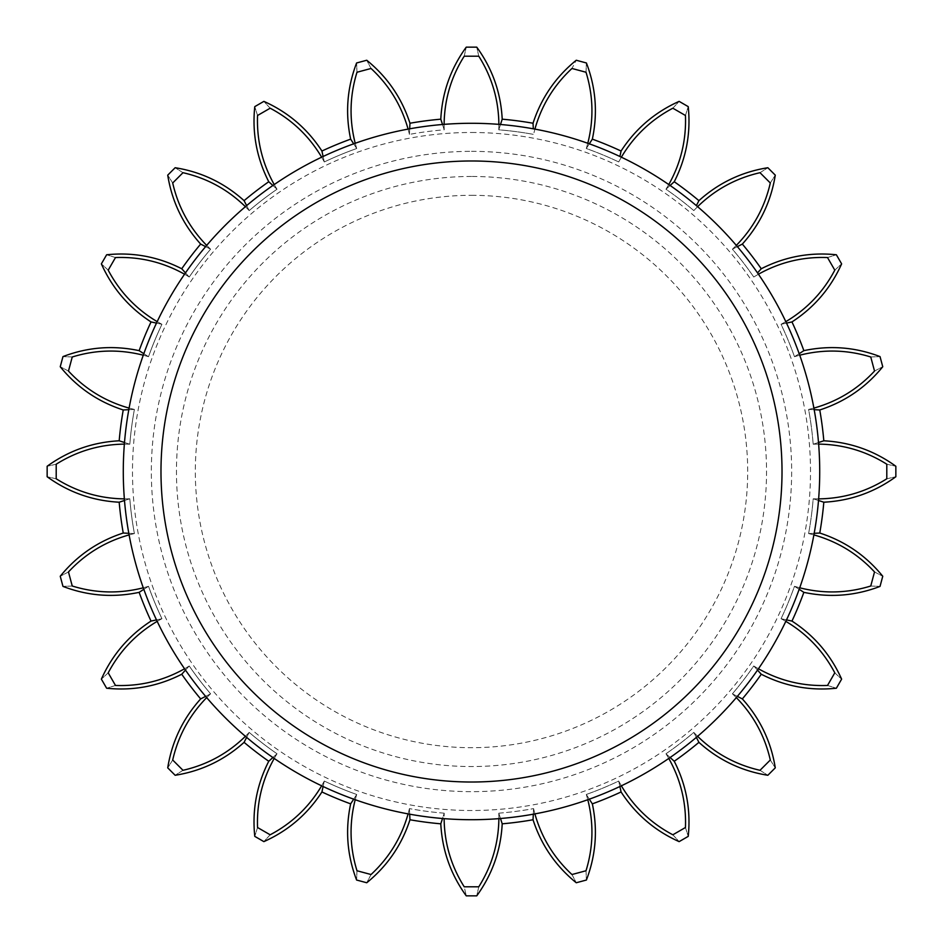 <?xml version="1.0" encoding="UTF-8"?>
<svg xmlns="http://www.w3.org/2000/svg" width="943" height="943" viewBox="0 0 943 943"><rect width="100%" height="100%" fill="white"/><g stroke="black" fill="none" stroke-linecap="round" stroke-linejoin="round"><path stroke-width="0.71" stroke-dasharray="4.71 3.54" d="M442.515 124.5L444.212 129.816L444.118 124.37A348.215 348.215 0 0 1 587.795 799.723A348.215 348.215 0 0 1 444.118 818.63L444.212 813.184C443.446 839.741 450.117 864.283 464.215 886.797C466.926 898.868 466.926 898.868 464.215 886.797L478.785 886.797C492.883 864.283 499.554 839.741 498.788 813.184A342.769 342.769 0 0 0 533.573 808.599A342.769 342.769 0 0 1 498.788 813.184C503.326 827.353 503.326 827.353 498.788 813.184L498.882 818.63M444.212 813.184A342.769 342.769 0 0 1 409.427 808.599A342.769 342.769 0 0 0 444.212 813.184C439.674 827.353 439.674 827.353 444.212 813.184L442.515 818.5M498.882 124.37L498.788 129.816C503.326 115.647 503.326 115.647 498.788 129.816A342.769 342.769 0 0 1 533.573 134.401A342.769 342.769 0 0 0 498.788 129.816L500.485 124.5M533.066 123.828L533.031 123.238M587.795 143.277L586.298 148.523C594.349 136.004 594.349 136.004 586.298 148.523A342.769 342.769 0 0 1 618.702 161.948A342.769 342.769 0 0 0 586.298 148.523L589.304 143.819M668.776 184.557L665.982 189.237C676.991 179.229 676.991 179.229 665.982 189.237A342.769 342.769 0 0 1 693.812 210.595A342.769 342.769 0 0 0 665.982 189.237L670.108 185.476M736.318 245.404L732.405 249.188C745.642 242.375 745.642 242.375 732.405 249.188A342.769 342.769 0 0 1 753.763 277.018A342.769 342.769 0 0 0 732.405 249.188L737.367 246.63M785.814 321.646L781.052 324.298C795.597 321.139 795.597 321.139 781.052 324.298A342.769 342.769 0 0 1 794.477 356.702A342.769 342.769 0 0 0 781.052 324.298L786.509 323.095M799.181 353.696L794.477 356.702C806.996 348.651 806.996 348.651 794.477 356.702L799.723 355.205M813.892 408.095L808.599 409.427C823.475 410.146 823.475 410.146 808.599 409.427A342.769 342.769 0 0 1 813.184 444.212A342.769 342.769 0 0 0 808.599 409.427L814.186 409.686M818.5 442.515L813.184 444.212C827.365 439.674 827.365 439.674 813.184 444.212L818.63 444.118M818.63 498.882L813.184 498.788C827.365 503.326 827.365 503.326 813.184 498.788A342.769 342.769 0 0 1 808.599 533.573A342.769 342.769 0 0 0 813.184 498.788L818.5 500.485M814.186 533.314L808.599 533.573C823.475 532.854 823.475 532.854 808.599 533.573L813.892 534.905M799.723 587.795L794.477 586.298C806.996 594.349 806.996 594.349 794.477 586.298A342.769 342.769 0 0 1 781.052 618.702A342.769 342.769 0 0 0 794.477 586.298L799.181 589.304M786.509 619.905L781.052 618.702C795.597 621.861 795.597 621.861 781.052 618.702L785.814 621.354M758.443 668.776L753.763 665.982C763.771 676.991 763.771 676.991 753.763 665.982A342.769 342.769 0 0 1 732.405 693.812A342.769 342.769 0 0 0 753.763 665.982L757.524 670.108M737.367 696.37L732.405 693.812C745.642 700.625 745.642 700.625 732.405 693.812L736.318 697.596M697.596 736.318L693.812 732.405C700.625 745.642 700.625 745.642 693.812 732.405A342.769 342.769 0 0 1 665.982 753.763A342.769 342.769 0 0 0 693.812 732.405L696.37 737.367M670.108 757.524L665.982 753.763C676.991 763.771 676.991 763.771 665.982 753.763L668.776 758.443M621.354 785.814L618.702 781.052C621.861 795.597 621.861 795.597 618.702 781.052A342.769 342.769 0 0 1 586.298 794.477A342.769 342.769 0 0 0 618.702 781.052L619.905 786.509M589.304 799.181L586.298 794.477C594.349 806.996 594.349 806.996 586.298 794.477L587.795 799.723M534.905 813.892L533.573 808.599C532.854 823.475 532.854 823.475 533.573 808.599L533.314 814.186M500.485 818.5L498.788 813.184M409.686 814.186L409.427 808.599C410.146 823.475 410.146 823.475 409.427 808.599L408.095 813.892A348.215 348.215 0 0 0 444.118 818.63M323.095 786.509L324.298 781.052C321.139 795.597 321.139 795.597 324.298 781.052L321.646 785.814A348.215 348.215 0 0 0 355.205 799.723L356.702 794.477C348.651 806.996 348.651 806.996 356.702 794.477A342.769 342.769 0 0 1 324.298 781.052A342.769 342.769 0 0 0 356.702 794.477L353.696 799.181M246.63 737.367L249.188 732.405C242.375 745.642 242.375 745.642 249.188 732.405L245.404 736.318A348.215 348.215 0 0 0 274.224 758.443L277.018 753.763C266.009 763.771 266.009 763.771 277.018 753.763A342.769 342.769 0 0 1 249.188 732.405A342.769 342.769 0 0 0 277.018 753.763L272.892 757.524M185.476 670.108L189.237 665.982C179.229 676.991 179.229 676.991 189.237 665.982L184.557 668.776A348.215 348.215 0 0 0 206.682 697.596L210.595 693.812C197.358 700.625 197.358 700.625 210.595 693.812A342.769 342.769 0 0 1 189.237 665.982A342.769 342.769 0 0 0 210.595 693.812L205.633 696.37M143.819 589.304L148.523 586.298C136.004 594.349 136.004 594.349 148.523 586.298L143.277 587.795A348.215 348.215 0 0 0 157.186 621.354L161.948 618.702C147.403 621.861 147.403 621.861 161.948 618.702A342.769 342.769 0 0 1 148.523 586.298A342.769 342.769 0 0 0 161.948 618.702L156.491 619.905M124.5 500.485L129.816 498.788C115.647 503.326 115.647 503.326 129.816 498.788L124.37 498.882A348.215 348.215 0 0 0 129.108 534.905L134.401 533.573C119.525 532.854 119.525 532.854 134.401 533.573A342.769 342.769 0 0 1 129.816 498.788A342.769 342.769 0 0 0 134.401 533.573L128.814 533.314M128.814 409.686L134.401 409.427C119.525 410.146 119.525 410.146 134.401 409.427L129.108 408.095A348.215 348.215 0 0 0 124.37 444.118L129.816 444.212C115.647 439.674 115.647 439.674 129.816 444.212A342.769 342.769 0 0 1 134.401 409.427A342.769 342.769 0 0 0 129.816 444.212L124.5 442.515M156.491 323.095L161.948 324.298C147.403 321.139 147.403 321.139 161.948 324.298L157.186 321.646A348.215 348.215 0 0 0 143.277 355.205L148.523 356.702C136.004 348.651 136.004 348.651 148.523 356.702A342.769 342.769 0 0 1 161.948 324.298A342.769 342.769 0 0 0 148.523 356.702L143.819 353.696M205.633 246.63L210.595 249.188C197.358 242.375 197.358 242.375 210.595 249.188L206.682 245.404A348.215 348.215 0 0 0 184.557 274.224L189.237 277.018C179.229 266.009 179.229 266.009 189.237 277.018A342.769 342.769 0 0 1 210.595 249.188A342.769 342.769 0 0 0 189.237 277.018L185.476 272.892M272.892 185.476L277.018 189.237C266.009 179.229 266.009 179.229 277.018 189.237L274.224 184.557A348.215 348.215 0 0 0 245.404 206.682L249.188 210.595C242.375 197.358 242.375 197.358 249.188 210.595A342.769 342.769 0 0 1 277.018 189.237A342.769 342.769 0 0 0 249.188 210.595L246.63 205.633M498.788 129.816C499.601 103.247 492.93 78.705 478.785 56.203L464.215 56.203C450.07 78.705 443.399 103.247 444.212 129.816A342.769 342.769 0 0 0 409.427 134.401A342.769 342.769 0 0 1 444.212 129.816L442.385 124.111M444.118 124.37A348.215 348.215 0 0 0 408.095 129.108L409.427 134.401C410.146 119.525 410.146 119.525 409.427 134.401L409.686 128.814M353.696 143.819L356.702 148.523C348.651 136.004 348.651 136.004 356.702 148.523L355.205 143.277A348.215 348.215 0 0 0 321.646 157.186L324.298 161.948C321.139 147.403 321.139 147.403 324.298 161.948A342.769 342.769 0 0 1 356.702 148.523A342.769 342.769 0 0 0 324.298 161.948L323.095 156.491M586.298 148.523C593.913 123.073 593.819 97.636 586.016 72.246L571.953 68.474C577.694 57.511 577.694 57.511 571.953 68.474C552.504 86.567 539.702 108.551 533.573 134.401L534.905 129.108M409.427 134.401C403.298 108.551 390.496 86.567 371.047 68.474L356.984 72.246C349.181 97.636 349.087 123.073 356.702 148.523M324.298 161.948C311.673 138.562 293.627 120.657 270.158 108.209L257.545 115.482C256.59 142.039 263.085 166.628 277.018 189.237M249.188 210.595C230.952 191.276 208.886 178.64 182.989 172.699L172.699 182.989C178.64 208.886 191.276 230.952 210.595 249.188M189.237 277.018C166.628 263.085 142.039 256.59 115.482 257.545L108.209 270.158C120.657 293.627 138.562 311.673 161.948 324.298M148.523 356.702C123.073 349.087 97.636 349.181 72.246 356.984L68.474 371.047C86.567 390.496 108.551 403.298 134.401 409.427M129.816 444.212C103.258 443.446 78.717 450.117 56.203 464.215L56.203 478.785C78.717 492.883 103.258 499.554 129.816 498.788M134.401 533.573C108.551 539.702 86.567 552.504 68.474 571.953L72.246 586.016C97.636 593.819 123.073 593.913 148.523 586.298M161.948 618.702C138.562 631.327 120.657 649.373 108.209 672.842L115.482 685.455C142.039 686.41 166.628 679.915 189.237 665.982M210.595 693.812C191.276 712.048 178.64 734.114 172.699 760.011L182.989 770.301C208.886 764.36 230.952 751.724 249.188 732.405M277.018 753.763C263.085 776.372 256.59 800.961 257.545 827.518L270.158 834.791C293.627 822.343 311.673 804.438 324.298 781.052M356.702 794.477C349.087 819.927 349.181 845.364 356.984 870.754L371.047 874.526C390.496 856.433 403.298 834.449 409.427 808.599M533.573 808.599C539.702 834.449 552.504 856.433 571.953 874.526L586.016 870.754C593.819 845.364 593.913 819.927 586.298 794.477M618.702 781.052C631.327 804.438 649.373 822.343 672.842 834.791L685.455 827.518C686.41 800.961 679.915 776.372 665.982 753.763M693.812 732.405C712.048 751.724 734.114 764.36 760.011 770.301L770.301 760.011C764.36 734.114 751.724 712.048 732.405 693.812M753.763 665.982C776.372 679.915 800.961 686.41 827.518 685.455L834.791 672.842C822.343 649.373 804.438 631.327 781.052 618.702M794.477 586.298C819.927 593.913 845.364 593.819 870.754 586.016L874.526 571.953C856.433 552.504 834.449 539.702 808.599 533.573M813.184 498.788C839.741 499.554 864.283 492.883 886.797 478.785L886.797 464.215C864.283 450.117 839.741 443.446 813.184 444.212M808.599 409.427C834.449 403.298 856.433 390.496 874.526 371.047L870.754 356.984C845.364 349.181 819.927 349.087 794.477 356.702M781.052 324.298C804.438 311.673 822.343 293.627 834.791 270.158L827.518 257.545C800.961 256.59 776.372 263.085 753.763 277.018L758.443 274.224M732.405 249.188C751.724 230.952 764.36 208.886 770.301 182.989L760.011 172.699C734.114 178.64 712.048 191.276 693.812 210.595L697.596 206.682M665.982 189.237C679.915 166.628 686.41 142.039 685.455 115.482L672.842 108.209C649.373 120.657 631.327 138.562 618.702 161.948L621.354 157.186M371.047 68.474C365.306 57.511 365.306 57.511 371.047 68.474M478.785 56.203C476.074 44.132 476.074 44.132 478.785 56.203M274.224 184.557A348.215 348.215 0 0 1 321.646 157.186M206.682 245.404A348.215 348.215 0 0 1 245.404 206.682M157.186 321.646A348.215 348.215 0 0 1 184.557 274.224M129.108 408.095A348.215 348.215 0 0 1 143.277 355.205M124.37 498.882A348.215 348.215 0 0 1 124.37 444.118M143.277 587.795A348.215 348.215 0 0 1 129.108 534.905M184.557 668.776A348.215 348.215 0 0 1 157.186 621.354M245.404 736.318A348.215 348.215 0 0 1 206.682 697.596M321.646 785.814A348.215 348.215 0 0 1 274.224 758.443M408.095 813.892A348.215 348.215 0 0 1 355.205 799.723M355.205 143.277A348.215 348.215 0 0 1 408.095 129.108M356.984 72.246C356.478 59.88 356.478 59.88 356.984 72.246M356.984 870.754C356.478 883.12 356.478 883.12 356.984 870.754M371.047 874.526C365.306 885.489 365.306 885.489 371.047 874.526M257.545 827.518C253.856 839.329 253.856 839.329 257.545 827.518M270.158 834.791C261.777 843.902 261.777 843.902 270.158 834.791M172.699 760.011C166.074 770.466 166.074 770.466 172.699 760.011M182.989 770.301C172.534 776.926 172.534 776.926 182.989 770.301M108.209 672.842C99.098 681.223 99.098 681.223 108.209 672.842M115.482 685.455C103.671 689.144 103.671 689.144 115.482 685.455M68.474 571.953C57.511 577.694 57.511 577.694 68.474 571.953M72.246 586.016C59.88 586.522 59.88 586.522 72.246 586.016M56.203 464.215C44.132 466.926 44.132 466.926 56.203 464.215M56.203 478.785C44.132 476.074 44.132 476.074 56.203 478.785M72.246 356.984C59.88 356.478 59.88 356.478 72.246 356.984M68.474 371.047C57.511 365.306 57.511 365.306 68.474 371.047M115.482 257.545C103.671 253.856 103.671 253.856 115.482 257.545M108.209 270.158C99.098 261.777 99.098 261.777 108.209 270.158M182.989 172.699C172.534 166.074 172.534 166.074 182.989 172.699M172.699 182.989C166.074 172.534 166.074 172.534 172.699 182.989M270.158 108.209C261.777 99.098 261.777 99.098 270.158 108.209M257.545 115.482C253.856 103.671 253.856 103.671 257.545 115.482M464.215 56.203C466.926 44.132 466.926 44.132 464.215 56.203M672.842 108.209C681.223 99.098 681.223 99.098 672.842 108.209M685.455 115.482C689.144 103.671 689.144 103.671 685.455 115.482M586.016 72.246C586.522 59.88 586.522 59.88 586.016 72.246M760.011 172.699C770.466 166.074 770.466 166.074 760.011 172.699M770.301 182.989C776.926 172.534 776.926 172.534 770.301 182.989M827.518 257.545C839.329 253.856 839.329 253.856 827.518 257.545M834.791 270.158C843.902 261.777 843.902 261.777 834.791 270.158M870.754 356.984C883.12 356.478 883.12 356.478 870.754 356.984M874.526 371.047C885.489 365.306 885.489 365.306 874.526 371.047M886.797 464.215C898.868 466.926 898.868 466.926 886.797 464.215M886.797 478.785C898.868 476.074 898.868 476.074 886.797 478.785M874.526 571.953C885.489 577.694 885.489 577.694 874.526 571.953M870.754 586.016C883.12 586.522 883.12 586.522 870.754 586.016M834.791 672.842C843.902 681.223 843.902 681.223 834.791 672.842M827.518 685.455C839.329 689.144 839.329 689.144 827.518 685.455M770.301 760.011C776.926 770.466 776.926 770.466 770.301 760.011M760.011 770.301C770.466 776.926 770.466 776.926 760.011 770.301M685.455 827.518C689.144 839.329 689.144 839.329 685.455 827.518M672.842 834.791C681.223 843.902 681.223 843.902 672.842 834.791M586.016 870.754C586.522 883.12 586.522 883.12 586.016 870.754M571.953 874.526C577.694 885.489 577.694 885.489 571.953 874.526M478.785 886.797C476.074 898.868 476.074 898.868 478.785 886.797M471.5 132.492A339.009 339.009 0 0 1 810.509 471.5A339.009 339.009 0 0 1 471.5 810.509A339.009 339.009 0 0 1 132.492 471.5A339.009 339.009 0 0 1 471.5 132.492M471.5 151.34A320.16 320.16 0 0 1 791.66 471.5A320.16 320.16 0 0 1 471.5 791.66A320.16 320.16 0 0 1 151.34 471.5A320.16 320.16 0 0 1 471.5 151.34M471.5 176.459A295.041 295.041 0 0 0 176.459 471.5A295.041 295.041 0 0 0 471.5 766.541A295.041 295.041 0 0 0 766.541 471.5A295.041 295.041 0 0 0 471.5 176.459M471.5 195.307A276.193 276.193 0 0 1 747.693 471.5A276.193 276.193 0 0 1 471.5 747.693A276.193 276.193 0 0 1 195.307 471.5A276.193 276.193 0 0 1 471.5 195.307"/><path stroke-width="1.41" d="M471.5 123.285A348.215 348.215 0 0 1 819.715 471.5A348.215 348.215 0 0 1 471.5 819.715A348.215 348.215 0 0 1 123.285 471.5A348.215 348.215 0 0 1 471.5 123.285M444.118 818.63C444.436 843.242 451.131 865.957 464.215 886.797L478.785 886.797C491.869 865.957 498.564 843.242 498.882 818.63M464.215 886.797C466.926 898.868 466.926 898.868 464.215 886.797M442.515 818.5L440.794 823.817C442.196 850.327 450.683 874.338 466.255 895.85L476.745 895.85C492.317 874.338 500.804 850.327 502.206 823.817L500.485 818.5M500.485 124.5L502.206 119.183A353.649 353.649 0 0 1 533.031 123.238L533.314 128.814M533.266 127.977L533.066 123.828M589.304 143.819L592.345 139.14A353.649 353.649 0 0 1 621.072 151.033L619.905 156.491M620.081 155.666L620.942 151.611M670.108 185.476L674.245 181.74A353.649 353.649 0 0 1 698.916 200.659L696.37 205.633M696.759 204.89L698.645 201.189M737.367 246.63L742.341 244.084A353.649 353.649 0 0 1 761.26 268.755L757.524 272.892M758.089 272.268L760.871 269.191M786.509 323.095L791.967 321.928A353.649 353.649 0 0 1 803.86 350.655L799.181 353.696M814.186 409.686L819.762 409.969A353.649 353.649 0 0 1 823.817 440.794L818.5 442.515M818.5 500.485L823.817 502.206A353.649 353.649 0 0 1 819.762 533.031L814.186 533.314M799.181 589.304L803.86 592.345A353.649 353.649 0 0 1 791.967 621.072L786.509 619.905M757.524 670.108L761.26 674.245A353.649 353.649 0 0 1 742.341 698.916L737.367 696.37M696.37 737.367L698.916 742.341A353.649 353.649 0 0 1 674.245 761.26L670.108 757.524M619.905 786.509L621.072 791.967A353.649 353.649 0 0 1 592.345 803.86L589.304 799.181M533.314 814.186L533.031 819.762A353.649 353.649 0 0 1 502.206 823.817M353.696 799.181L350.655 803.86C345.138 829.84 347.118 855.23 356.595 880.031L366.744 882.754C387.349 866.004 401.765 845.011 409.969 819.762L409.686 814.186M272.892 757.524L268.755 761.26C256.708 784.93 252.04 809.966 254.775 836.37L263.875 841.627C288.11 830.783 307.465 814.233 321.928 791.967L323.095 786.509M205.633 696.37L200.659 698.916C182.907 718.649 171.921 741.634 167.724 767.85L175.15 775.276C201.366 771.079 224.351 760.093 244.084 742.341L246.63 737.367M156.491 619.905L151.033 621.072C128.767 635.535 112.217 654.89 101.373 679.125L106.63 688.225C133.034 690.96 158.07 686.292 181.74 674.245L185.476 670.108M128.814 533.314L123.238 533.031C97.989 541.235 76.996 555.651 60.246 576.256L62.969 586.405C87.77 595.882 113.16 597.862 139.14 592.345L143.819 589.304M124.5 442.515L119.183 440.794C92.673 442.196 68.662 450.683 47.15 466.255L47.15 476.745C68.662 492.317 92.673 500.804 119.183 502.206L124.5 500.485M143.819 353.696L139.14 350.655C113.16 345.138 87.77 347.118 62.969 356.595L60.246 366.744C76.996 387.349 97.989 401.765 123.238 409.969L128.814 409.686M185.476 272.892L181.74 268.755C158.07 256.708 133.034 252.04 106.63 254.775L101.373 263.875C112.217 288.11 128.767 307.465 151.033 321.928L156.491 323.095M246.63 205.633L244.084 200.659C224.351 182.907 201.366 171.921 175.15 167.724L167.724 175.15C171.921 201.366 182.907 224.351 200.659 244.084L205.633 246.63M323.095 156.491L321.928 151.033C307.465 128.767 288.11 112.217 263.875 101.373L254.775 106.63C252.04 133.034 256.708 158.07 268.755 181.74L272.892 185.476M442.196 123.498L440.982 119.737M409.686 128.814L409.969 123.238A353.649 353.649 0 0 1 440.794 119.183L442.515 124.5M409.969 123.238C401.765 97.989 387.349 76.996 366.744 60.246L356.595 62.969C347.118 87.77 345.138 113.16 350.655 139.14L353.696 143.819M587.795 143.277C593.854 119.431 593.265 95.75 586.016 72.246C586.522 59.88 586.522 59.88 586.016 72.246L571.953 68.474C577.694 57.511 577.694 57.511 571.953 68.474C553.918 85.212 541.565 105.427 534.905 129.108M408.095 129.108C401.435 105.427 389.082 85.212 371.047 68.474C365.306 57.511 365.306 57.511 371.047 68.474L356.984 72.246C349.735 95.75 349.146 119.431 355.205 143.277M498.882 124.37C498.611 99.746 491.916 77.031 478.785 56.203C476.074 44.132 476.074 44.132 478.785 56.203L464.215 56.203C451.084 77.031 444.389 99.746 444.118 124.37M356.984 72.246C356.478 59.88 356.478 59.88 356.984 72.246M471.5 160.982A310.518 310.518 0 0 0 160.982 471.5A310.518 310.518 0 0 0 471.5 782.018A310.518 310.518 0 0 0 782.018 471.5A310.518 310.518 0 0 0 471.5 160.982M355.205 799.723C349.146 823.569 349.735 847.25 356.984 870.754L371.047 874.526C389.082 857.788 401.435 837.573 408.095 813.892M356.984 870.754C356.478 883.12 356.478 883.12 356.984 870.754M371.047 874.526C365.306 885.489 365.306 885.489 371.047 874.526M274.224 758.443C262.189 779.896 256.637 802.929 257.545 827.518L270.158 834.791C291.906 823.298 309.068 806.972 321.646 785.814M257.545 827.518C253.856 839.329 253.856 839.329 257.545 827.518M270.158 834.791C261.777 843.902 261.777 843.902 270.158 834.791M206.682 697.596C189.508 715.218 178.18 736.023 172.699 760.011L182.989 770.301C206.977 764.82 227.782 753.492 245.404 736.318M172.699 760.011C166.074 770.466 166.074 770.466 172.699 760.011M182.989 770.301C172.534 776.926 172.534 776.926 182.989 770.301M157.186 621.354C136.028 633.932 119.702 651.094 108.209 672.842L115.482 685.455C140.071 686.363 163.104 680.811 184.557 668.776M108.209 672.842C99.098 681.223 99.098 681.223 108.209 672.842M115.482 685.455C103.671 689.144 103.671 689.144 115.482 685.455M129.108 534.905C105.427 541.565 85.212 553.918 68.474 571.953L72.246 586.016C95.75 593.265 119.431 593.854 143.277 587.795M68.474 571.953C57.511 577.694 57.511 577.694 68.474 571.953M72.246 586.016C59.88 586.522 59.88 586.522 72.246 586.016M124.37 444.118C99.758 444.436 77.043 451.131 56.203 464.215L56.203 478.785C77.043 491.869 99.758 498.564 124.37 498.882M56.203 464.215C44.132 466.926 44.132 466.926 56.203 464.215M56.203 478.785C44.132 476.074 44.132 476.074 56.203 478.785M143.277 355.205C119.431 349.146 95.75 349.735 72.246 356.984L68.474 371.047C85.212 389.082 105.427 401.435 129.108 408.095M72.246 356.984C59.88 356.478 59.88 356.478 72.246 356.984M68.474 371.047C57.511 365.306 57.511 365.306 68.474 371.047M184.557 274.224C163.104 262.189 140.071 256.637 115.482 257.545L108.209 270.158C119.702 291.906 136.028 309.068 157.186 321.646M115.482 257.545C103.671 253.856 103.671 253.856 115.482 257.545M108.209 270.158C99.098 261.777 99.098 261.777 108.209 270.158M245.404 206.682C227.782 189.508 206.977 178.18 182.989 172.699L172.699 182.989C178.18 206.977 189.508 227.782 206.682 245.404M182.989 172.699C172.534 166.074 172.534 166.074 182.989 172.699M172.699 182.989C166.074 172.534 166.074 172.534 172.699 182.989M321.646 157.186C309.068 136.028 291.906 119.702 270.158 108.209L257.545 115.482C256.637 140.071 262.189 163.104 274.224 184.557M270.158 108.209C261.777 99.098 261.777 99.098 270.158 108.209M257.545 115.482C253.856 103.671 253.856 103.671 257.545 115.482M464.215 56.203C466.926 44.132 466.926 44.132 464.215 56.203M668.776 184.557C680.811 163.104 686.363 140.071 685.455 115.482C689.144 103.671 689.144 103.671 685.455 115.482L672.842 108.209C681.223 99.098 681.223 99.098 672.842 108.209C651.094 119.702 633.932 136.028 621.354 157.186M736.318 245.404C753.492 227.782 764.82 206.977 770.301 182.989C776.926 172.534 776.926 172.534 770.301 182.989L760.011 172.699C770.466 166.074 770.466 166.074 760.011 172.699C736.023 178.18 715.218 189.508 697.596 206.682M785.814 321.646C806.972 309.068 823.298 291.906 834.791 270.158C843.902 261.777 843.902 261.777 834.791 270.158L827.518 257.545C839.329 253.856 839.329 253.856 827.518 257.545C802.929 256.637 779.896 262.189 758.443 274.224M813.892 408.095C837.573 401.435 857.788 389.082 874.526 371.047C885.489 365.306 885.489 365.306 874.526 371.047L870.754 356.984C883.12 356.478 883.12 356.478 870.754 356.984C847.25 349.735 823.569 349.146 799.723 355.205M818.63 498.882C843.242 498.564 865.957 491.869 886.797 478.785C898.868 476.074 898.868 476.074 886.797 478.785L886.797 464.215C898.868 466.926 898.868 466.926 886.797 464.215C865.957 451.131 843.242 444.436 818.63 444.118M799.723 587.795C823.569 593.854 847.25 593.265 870.754 586.016C883.12 586.522 883.12 586.522 870.754 586.016L874.526 571.953C885.489 577.694 885.489 577.694 874.526 571.953C857.788 553.918 837.573 541.565 813.892 534.905M758.443 668.776C779.896 680.811 802.929 686.363 827.518 685.455C839.329 689.144 839.329 689.144 827.518 685.455L834.791 672.842C843.902 681.223 843.902 681.223 834.791 672.842C823.298 651.094 806.972 633.932 785.814 621.354M697.596 736.318C715.218 753.492 736.023 764.82 760.011 770.301C770.466 776.926 770.466 776.926 760.011 770.301L770.301 760.011C776.926 770.466 776.926 770.466 770.301 760.011C764.82 736.023 753.492 715.218 736.318 697.596M621.354 785.814C633.932 806.972 651.094 823.298 672.842 834.791C681.223 843.902 681.223 843.902 672.842 834.791L685.455 827.518C689.144 839.329 689.144 839.329 685.455 827.518C686.363 802.929 680.811 779.896 668.776 758.443M534.905 813.892C541.565 837.573 553.918 857.788 571.953 874.526C577.694 885.489 577.694 885.489 571.953 874.526L586.016 870.754C586.522 883.12 586.522 883.12 586.016 870.754C593.265 847.25 593.854 823.569 587.795 799.723M478.785 886.797C476.074 898.868 476.074 898.868 478.785 886.797M409.969 819.762A353.649 353.649 0 0 0 440.794 823.817M321.928 791.967A353.649 353.649 0 0 0 350.655 803.86M244.084 742.341A353.649 353.649 0 0 0 268.755 761.26M181.74 674.245A353.649 353.649 0 0 0 200.659 698.916M139.14 592.345A353.649 353.649 0 0 0 151.033 621.072M119.183 502.206A353.649 353.649 0 0 0 123.238 533.031M123.238 409.969A353.649 353.649 0 0 0 119.183 440.794M151.033 321.928A353.649 353.649 0 0 0 139.14 350.655M200.659 244.084A353.649 353.649 0 0 0 181.74 268.755M268.755 181.74A353.649 353.649 0 0 0 244.084 200.659M350.655 139.14A353.649 353.649 0 0 0 321.928 151.033M592.345 139.14C597.862 113.16 595.882 87.77 586.405 62.969L576.256 60.246C555.651 76.996 541.235 97.989 533.031 123.238M440.794 119.183C442.149 92.65 450.636 68.639 466.255 47.15L476.745 47.15C492.364 68.639 500.851 92.65 502.206 119.183M674.245 181.74C686.292 158.07 690.96 133.034 688.225 106.63L679.125 101.373C654.89 112.217 635.535 128.767 621.072 151.033M742.341 244.084C760.093 224.351 771.079 201.366 775.276 175.15L767.85 167.724C741.634 171.921 718.649 182.907 698.916 200.659M791.967 321.928C814.233 307.465 830.783 288.11 841.627 263.875L836.37 254.775C809.966 252.04 784.93 256.708 761.26 268.755M819.762 409.969C845.011 401.765 866.004 387.349 882.754 366.744L880.031 356.595C855.23 347.118 829.84 345.138 803.86 350.655M823.817 502.206C850.327 500.804 874.338 492.317 895.85 476.745L895.85 466.255C874.338 450.683 850.327 442.196 823.817 440.794M803.86 592.345C829.84 597.862 855.23 595.882 880.031 586.405L882.754 576.256C866.004 555.651 845.011 541.235 819.762 533.031M761.26 674.245C784.93 686.292 809.966 690.96 836.37 688.225L841.627 679.125C830.783 654.89 814.233 635.535 791.967 621.072M698.916 742.341C718.649 760.093 741.634 771.079 767.85 775.276L775.276 767.85C771.079 741.634 760.093 718.649 742.341 698.916M621.072 791.967C635.535 814.233 654.89 830.783 679.125 841.627L688.225 836.37C690.96 809.966 686.292 784.93 674.245 761.26M533.031 819.762C541.235 845.011 555.651 866.004 576.256 882.754L586.405 880.031C595.882 855.23 597.862 829.84 592.345 803.86"/></g></svg>
